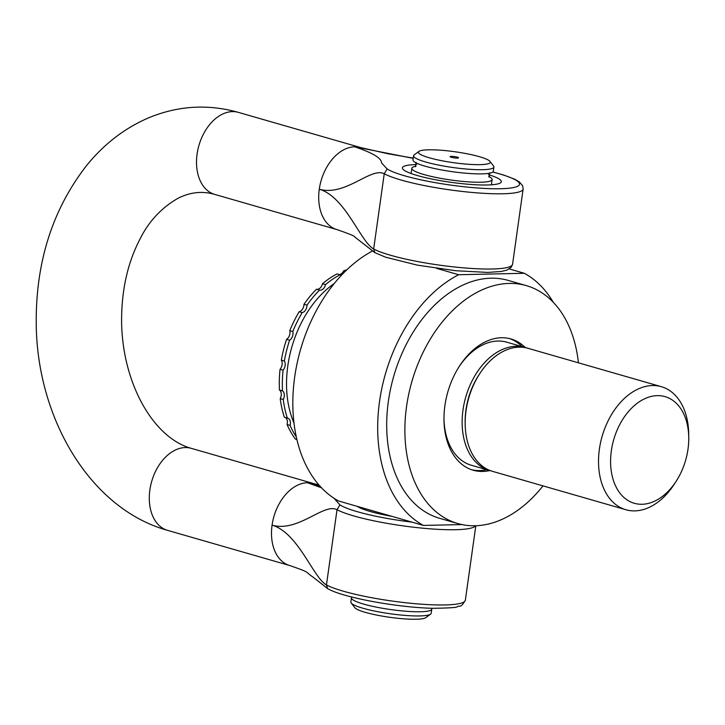 <?xml version="1.0" encoding="UTF-8"?>
<svg xmlns="http://www.w3.org/2000/svg" width="725" height="725" viewBox="0 0 725 725"><rect width="100%" height="100%" fill="white"/><g stroke="black" fill="none" stroke-linecap="round" stroke-linejoin="round"><path stroke-width="1.09" d="M457.276 157.162A4.268 0.652 -172 0 1 458.553 157.823A4.268 0.652 -172 0 1 454.231 157.869A4.268 0.652 -172 0 1 450.098 156.636A4.268 0.652 -172 0 1 452.717 156.401A4.268 0.652 -172 0 1 457.276 157.162M372.315 251.086A136.608 92.066 -73.9 0 0 294.54 378.06A136.608 92.066 -73.9 0 0 338.593 500.993L423.445 525.426L461.97 524.583M488.541 524.003L489.112 523.985A136.608 92.066 106.1 0 0 489.593 523.74M509.285 268.957L524.347 273.289L458.68 274.73L436.604 268.368M488.686 176.456A40.555 6.162 -172 0 1 492.13 179.583A40.555 6.162 -172 0 1 451.113 180.036A40.555 6.162 -172 0 1 411.818 168.3A40.555 6.162 -172 0 1 415.996 166.233M553.32 302.352A136.608 92.066 106.1 0 0 524.347 273.289M458.68 274.73A136.608 92.066 106.1 0 0 379.547 401.423A136.608 92.066 106.1 0 0 423.445 525.426M431.529 608.257A40.555 6.162 -172 0 1 431.765 609.109L431.185 613.296A40.555 6.162 -172 0 1 430.568 614.166A40.555 6.162 -172 0 1 390.168 613.749A40.555 6.162 -172 0 1 351.208 603.01A40.555 6.162 -172 0 1 350.864 602.004L351.453 597.826A40.555 6.162 -172 0 1 351.915 597.065M351.208 603.01L354.806 607.677A36.286 5.51 8 0 0 389.669 617.283A36.286 5.51 8 0 0 425.82 617.655L430.568 614.166M431.765 609.109A40.555 6.162 -172 0 1 390.748 609.571A40.555 6.162 -172 0 1 351.453 597.826M418.932 151.398L414.183 154.887A40.555 6.162 8 0 0 413.576 155.757A40.555 6.162 8 0 0 452.88 167.502A40.555 6.162 8 0 0 493.897 167.049A40.555 6.162 8 0 0 493.553 166.043L489.946 161.376A36.286 5.51 -172 0 1 453.56 162.681A36.286 5.51 -172 0 1 418.932 151.398A36.286 5.51 -172 0 1 443.301 150.419A36.286 5.51 -172 0 1 479.388 156.682A36.286 5.51 -172 0 1 489.946 161.376M413.576 155.757L412.987 159.935A40.555 6.162 8 0 0 452.291 171.68A40.555 6.162 8 0 0 493.308 171.227L493.897 167.049M319.716 485.85L307.427 482.723L321.519 487.807M357.162 506.34A49.943 7.585 8 0 0 392.08 516.39M333.998 498.247L339.916 504.872L337.025 509.711C323.93 502.661 298.138 532.648 272.074 525.154C298.138 532.648 313.354 577.87 326.458 584.921L327.609 588.564L313.254 577.272C304.319 571.3 311.768 573.167 289.746 565.536A42.693 28.773 -73.9 0 1 272.074 525.154A42.693 28.773 -73.9 0 1 307.427 482.723A42.693 28.773 -73.9 0 1 313.363 483.484L191.164 448.313A42.693 28.773 106.1 0 0 151.706 481.373A42.693 28.773 106.1 0 0 167.547 530.356C90.344 508.914 37.419 418.941 36.25 325.117C35.434 263.084 52.164 209.96 86.429 165.744C103.784 144.266 124.383 128.352 148.244 117.994C177.716 105.687 207.758 103.811 238.38 112.375L360.579 147.547A42.693 28.773 106.1 0 0 354.643 146.794L413.214 158.358M416.648 164.566A49.943 7.585 8 0 0 402.819 169.061A49.943 7.585 8 0 0 450.805 182.292A49.943 7.585 8 0 0 500.567 182.8A49.943 7.585 8 0 0 488.514 174.662M238.38 112.375A42.693 28.773 -73.9 0 0 232.444 111.614A42.693 28.773 -73.9 0 0 197.852 149.722A42.693 28.773 -73.9 0 0 214.763 194.418L336.962 229.598A42.693 28.773 106.1 0 1 319.281 189.216A42.693 28.773 106.1 0 1 354.643 146.794C372.577 152.794 381.54 158.141 381.513 162.835L387.123 168.943L384.232 173.755A72.573 11.02 8 0 0 463.701 191.608A72.573 11.02 8 0 0 523.133 189.044L512.566 264.272A72.573 11.02 -172 0 1 453.134 266.836A72.573 11.02 -172 0 1 373.656 248.983C360.57 241.932 345.354 196.72 319.281 189.216C345.354 196.72 371.137 166.723 384.241 173.773L373.665 248.983L374.825 252.626L385.492 257.157L417.401 265.151L455.69 270.724L487.807 272.419L501.292 271.467L506.748 270.162L511.198 267.308L512.566 264.272M287.354 418.08L284.327 417.201A98.183 66.174 -73.9 0 1 280.222 398.641A6.407 4.314 106.1 0 0 279.451 389.987A98.183 66.174 -73.9 0 1 280.049 369.297A6.407 4.314 106.1 0 0 281.336 360.153A98.183 66.174 -73.9 0 1 286.565 339.354A6.407 4.314 106.1 0 0 289.782 330.618A98.183 66.174 -73.9 0 1 299.144 311.759A6.407 4.314 106.1 0 0 303.974 304.273A98.183 66.174 -73.9 0 1 316.544 289.193A6.407 4.314 106.1 0 0 322.516 283.711A98.183 66.174 -73.9 0 1 337.062 273.887L340.097 274.757A98.183 66.174 106.1 0 0 325.552 284.581A6.407 4.314 -73.9 0 1 319.571 290.072A98.183 66.174 106.1 0 0 307.001 305.153A6.407 4.314 -73.9 0 1 302.171 312.629A98.183 66.174 106.1 0 0 292.818 331.488A6.407 4.314 -73.9 0 1 289.601 340.224A98.183 66.174 106.1 0 0 284.363 361.023A6.407 4.314 -73.9 0 1 283.076 370.167A98.183 66.174 106.1 0 0 282.487 390.857A6.407 4.314 -73.9 0 1 283.257 399.511A98.183 66.174 106.1 0 0 287.354 418.08A6.407 4.314 -73.9 0 1 287.698 418.153A6.407 4.314 -73.9 0 1 290.109 425.394A98.183 66.174 106.1 0 0 296.326 436.939M322.516 283.711L325.552 284.581M339.481 274.585A6.407 4.314 106.1 0 0 343.596 270.923L345.2 271.386M341.303 275.391A6.407 4.314 -73.9 0 1 341.23 275.373A6.407 4.314 -73.9 0 1 340.097 274.757M343.596 270.923A98.183 66.174 -73.9 0 1 346.876 269.754M290.109 425.394L287.073 424.515A98.183 66.174 -73.9 0 0 295.465 439.142L296.915 439.558M287.073 424.515A6.407 4.314 106.1 0 0 285.007 417.401M280.222 398.641L283.257 399.511M279.451 389.987L282.487 390.857M280.049 369.297L283.076 370.167M281.336 360.153L284.363 361.023M286.565 339.354L289.601 340.224M289.782 330.618L292.818 331.488M299.144 311.759L302.171 312.629M303.974 304.273L307.001 305.153M316.544 289.193L319.571 290.072M334.189 283.575A93.915 63.302 106.1 0 0 287.807 365.88A93.915 63.302 106.1 0 0 294.015 423.146M688.75 437.556L688.705 433.903A64.036 43.156 106.1 0 0 661.327 386.679A64.036 43.156 106.1 0 0 599.385 449.183A64.036 43.156 106.1 0 0 625.902 509.748A64.036 43.156 106.1 0 0 674.196 484.3L676.18 481.237A55.499 37.401 -73.9 0 1 630.56 501.872A55.499 37.401 -73.9 0 1 611.338 450.796A55.499 37.401 -73.9 0 1 653.153 396.04A55.499 37.401 -73.9 0 1 688.75 437.556A55.499 37.401 -73.9 0 1 676.18 481.237M661.327 386.679L527.981 348.29A64.036 43.156 106.1 0 0 466.039 410.794A64.036 43.156 106.1 0 0 492.556 471.359L625.902 509.748M479.18 374.526A59.767 40.283 106.1 0 0 465.169 423.201M491.052 470.878A64.036 43.156 -73.9 0 1 489.52 470.489A64.036 43.156 -73.9 0 1 463.003 409.924A64.036 43.156 -73.9 0 1 524.945 347.42A64.036 43.156 -73.9 0 1 526.45 347.9M509.448 338.557A68.304 46.037 -73.9 0 1 522.163 346.613M486.729 469.682A68.304 46.037 -73.9 0 1 471.685 469.755M489.765 470.561A68.304 46.037 -73.9 0 1 473.189 470.226A68.304 46.037 -73.9 0 1 446.129 398.705A68.304 46.037 -73.9 0 1 501.473 337.741A68.304 46.037 -73.9 0 1 510.98 338.956A68.304 46.037 -73.9 0 1 525.19 347.493M524.945 347.42L506.766 342.182A64.036 43.156 106.1 0 0 497.858 341.04A64.036 43.156 106.1 0 0 458.961 366.877M443.981 418.923A64.036 43.156 106.1 0 0 471.341 465.251L489.52 470.489M457.837 523.559L439.649 518.321A123.794 83.438 -73.9 0 1 393.72 376.275A123.794 83.438 -73.9 0 1 508.143 280.394L526.332 285.623A123.794 83.438 106.1 0 0 411.9 381.513A123.794 83.438 106.1 0 0 457.837 523.559A123.794 83.438 106.1 0 0 475.056 525.761A123.794 83.438 106.1 0 0 542.989 485.877M578.414 362.808A123.794 83.438 106.1 0 0 526.332 285.623M339.916 504.872A68.313 10.377 8 0 0 412.027 522.136M492.764 172.042A68.313 10.377 -172 0 1 490.526 188.681A68.313 10.377 -172 0 1 387.123 168.943M475.618 525.743A72.573 11.02 -172 0 1 413.912 527.256A72.573 11.02 -172 0 1 337.016 509.693M326.44 584.921A72.573 11.02 8 0 0 405.918 602.774A72.573 11.02 8 0 0 465.35 600.209C462.858 604.623 460.901 606.589 459.469 606.118C454.339 606.626 464.218 607.795 433.314 608.302C398.297 607.659 342.118 597.482 327.609 588.564M337.025 509.711L326.458 584.921M363.669 509.376L363.352 508.125M491.405 184.802L492.13 179.583M411.084 173.52L411.818 168.3M489.076 177.108L489.692 172.767M416.041 162.418L415.443 166.75M318.955 484.989L313.363 483.484M214.763 194.418C202.737 190.865 190.63 192.08 178.45 198.043C161.811 207.504 149.105 220.962 140.333 238.416C127.482 262.831 121.238 291.097 121.61 323.214C122.897 384.812 154.053 438.099 191.164 448.313M289.746 565.536L167.547 530.356M475.817 525.743L465.35 600.209M492.837 171.988L503.694 175.042L514.351 179.057L519.191 181.794L522.662 185.754L523.133 189.044M336.962 229.598C349.423 233.894 355.386 236.377 354.851 237.057L374.834 252.635M360.579 147.547L387.993 153.763L413.241 158.123"/></g></svg>
